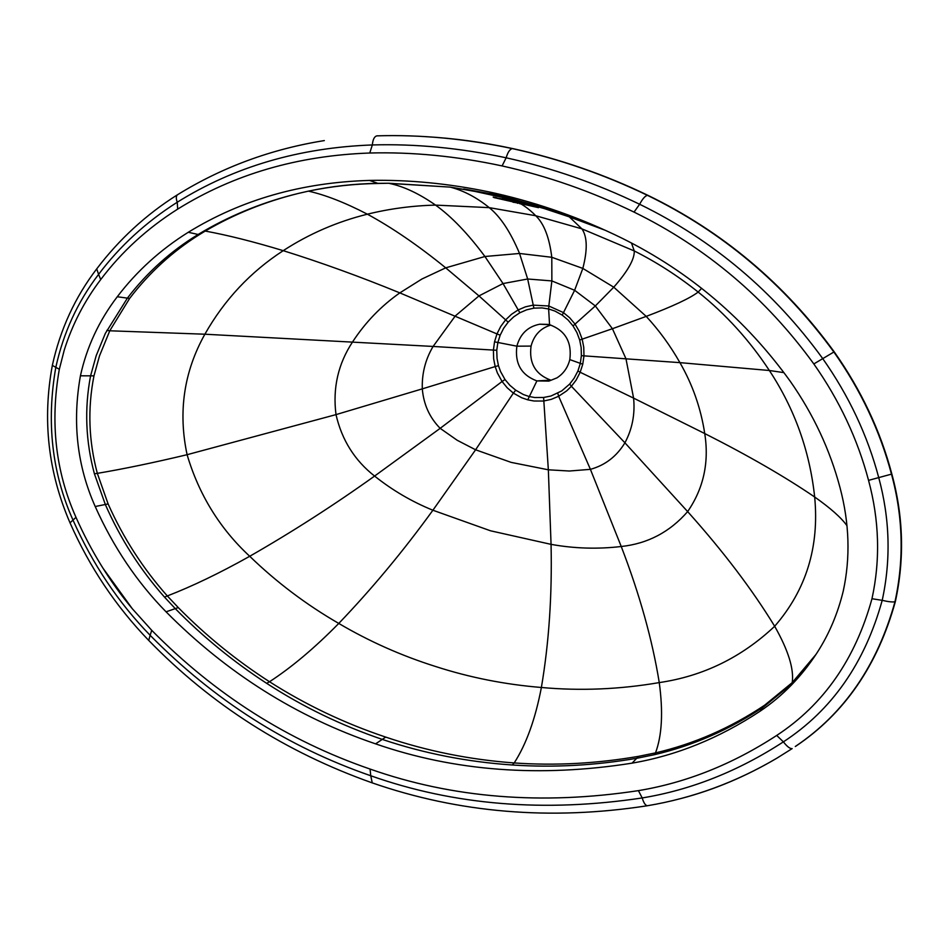 <?xml version="1.0" encoding="UTF-8"?>
<svg xmlns="http://www.w3.org/2000/svg" width="949" height="949" viewBox="0 0 949 949"><rect width="100%" height="100%" fill="white"/><g stroke="black" fill="none" stroke-linecap="round" stroke-linejoin="round"><path stroke-width="1.42" d="M550.835 325.056C540.562 328.152 533.967 335.163 531.06 346.088C528.854 363.064 535.414 374.416 550.74 380.146L536.897 380.917L527.763 399.826L521.725 397.773L513.362 393.123L475.603 449.79L511.131 462.377L548.344 469.802L551.061 544.358L490.503 530.788L432.898 510.23C403.384 550.978 372.008 588.712 338.769 623.434C369.173 641.358 401.427 655.712 435.532 666.483C469.601 677.503 504.88 684.502 541.381 687.479C535.355 719.01 526.304 744.17 514.204 762.949C555.248 765.796 596.719 763.577 638.594 756.329L655.51 752.889C694.134 743.874 730.493 727.99 764.586 705.249L792.225 682.616L815.986 654.43M369.766 153.014C412.542 151.864 456.659 156.17 502.092 165.933C547.537 176.063 591.512 191.449 634.027 212.09C706.044 247.369 765.973 297.986 813.827 363.942C839.379 400.3 857.623 439.102 868.549 480.36C879.308 520.242 880.458 559.696 871.977 598.724C855.334 659.128 823.578 704.704 776.709 735.439C732.486 764.277 686.388 782.676 638.416 790.636C541.974 805.31 452.519 798.121 370.063 769.058C287.677 740.659 214.901 694.407 151.71 630.302L132.338 608.772C109.823 581.666 91.009 551.144 75.932 517.205C55.552 471.523 50.012 422.258 59.289 369.422L64.212 350.228C72.254 324.57 84.425 301.023 100.713 279.564C121.579 251.876 147.237 228.389 177.665 209.124C233.715 174.248 297.749 155.553 369.766 153.014L372.34 144.948C299.196 147.641 234.166 166.739 177.249 202.232L177.665 209.124M512.33 148.59C509.874 149.135 507.81 152.208 506.149 157.795C552.14 167.973 596.636 183.465 639.638 204.26C642.473 198.922 645.071 195.945 647.432 195.328C721.964 231.509 784.088 283.704 833.791 351.889C860.79 390.169 880.02 430.929 891.479 474.168C903.068 516.707 904.231 559.234 894.978 601.737C877.327 665.486 844.1 713.743 795.286 746.495L795.677 746.294C844.48 713.553 877.706 665.308 895.358 601.571C904.611 559.08 903.448 516.564 891.846 474.049C880.399 430.822 861.182 390.075 834.195 351.818C784.515 283.668 722.414 231.497 647.906 195.328L647.432 195.328C603.932 174.391 558.89 158.815 512.33 148.59C465.781 138.768 420.656 134.521 376.978 135.849C374.416 136.371 372.862 139.396 372.34 144.948C415.567 143.714 460.17 147.997 506.149 157.795L502.092 165.933M425.46 136.644C454.132 138.269 483.266 142.255 512.875 148.613C559.412 158.839 604.418 174.402 647.906 195.328M634.027 212.09L639.638 204.26C712.877 239.99 773.862 291.379 822.605 358.425C848.845 395.686 867.552 435.425 878.738 477.644C889.889 518.783 891.04 559.685 882.202 600.349C864.859 663.019 831.929 710.184 783.388 741.857C787.112 746.614 790.031 748.868 792.154 748.595L776.911 758.168C746.104 776.318 714.383 789.71 681.762 798.323M369.481 180.417C301.616 182.422 241.212 199.717 188.27 232.28C160.357 249.741 136.692 271.224 117.285 296.74C99.04 320.62 86.75 346.978 80.428 375.804C72.171 422.269 77.094 465.84 95.208 506.517C113.358 547.039 136.976 582.128 166.063 611.82C226.799 673.055 296.634 717.064 375.579 743.85C454.595 771.264 540.088 777.694 632.058 763.15C676.471 755.534 719.117 738.251 760.007 711.276C782.64 696.08 801.715 676.483 817.243 652.485C829.082 634.11 837.753 613.647 843.246 591.108C850.518 557.632 849.438 523.148 840.019 487.632C829.984 449.79 813.4 414.333 790.244 381.261C745.641 319.386 689.555 271.699 622.01 238.199C581.381 218.258 539.4 203.335 496.066 193.442L489.328 191.959C448.343 183.454 408.39 179.598 369.481 180.417L377.832 183.335L388.71 183.252L450.277 187.119L496.469 194.818L555.865 211.034L592.674 224.794M533.896 308.152L527.668 278.994L503.029 283.561L478.972 295.91L508.166 322.162L513.694 316.859L519.85 312.767L526.671 309.813L533.896 308.152L542.033 307.915L548.629 308.971L549.554 324.7L539.696 324.214C527.822 326.586 520.218 333.918 516.873 346.183C514.655 363.526 521.333 375.092 536.897 380.917L548.913 381.095L556.968 377.856C563.552 373.621 567.834 367.536 569.803 359.612C572.045 342.067 565.284 330.442 549.554 324.7M508.166 322.162L503.682 328.212L500.17 335.187L497.845 342.565L496.754 350.252L497.039 358.437L498.462 365.662L500.562 371.545L504.998 379.529L509.862 385.294L515.698 390.169L523.421 394.547L528.996 396.48L534.797 397.536L543.611 397.477L548.344 469.802L569.341 471.024L590.408 469.34L621.239 546.505C597.573 549.269 574.181 548.546 551.061 544.358C552.188 595.13 548.961 642.829 541.381 687.479C580.278 691.026 619.567 689.401 659.258 682.592C663.256 712.058 661.999 735.487 655.51 752.889L654.158 754.752L637.218 758.204C595.213 765.499 553.587 767.753 512.341 764.989C467.489 761.952 424.298 753.482 382.767 739.568C341.426 725.511 302.731 706.768 266.681 683.339C233.454 661.773 203.039 636.921 175.435 608.795L164.521 597.123C140.144 569.637 120.44 538.83 105.41 504.69L94.402 473.776C85.635 441.143 84.354 408.497 90.582 375.828L96.181 355.733L105.315 333.431L127.534 297.939C147.285 272.244 170.856 251.058 198.258 234.403L204.296 230.821C233.608 213.988 264.973 201.52 298.377 193.43L297.571 193.632C264.712 201.805 233.928 214.272 205.221 231.058C227.594 235.15 253.597 241.687 283.217 250.666C321.118 262.505 359.991 276.574 399.826 292.885L496.956 333.918L494.536 341.83L493.409 350.086L496.754 350.252M562.235 315.115L574.62 290.287L595.331 305.946L612.425 328.722L579.685 340.015L576.897 332.553L573.03 325.922L568.083 320.015L562.235 315.115L554.999 311.094L548.629 308.971L548.83 305.993L533.089 305.139L525.366 306.859L518.059 309.979L511.452 314.344L505.52 319.979L500.728 326.468L496.956 333.918L500.17 335.187M579.685 340.015L581.168 347.654L581.369 355.673L580.29 363.491L577.929 370.976L574.121 378.236L569.685 384.048L561.713 390.929L550.918 396.03L543.611 397.477M504.998 379.529L502.08 381.498L507.205 387.785L513.362 393.123L515.698 390.169M573.825 217.38L556.031 211.105L503.361 196.372L511.808 199.444C520.669 202.908 528.64 208.329 535.711 215.731C544.002 223.596 549.364 237.452 551.796 257.286L551.867 280.928L548.83 305.993L563.362 312.553L569.649 317.749L574.975 324.024L579.139 331.118L582.152 339.078L583.754 347.275L583.979 355.863L582.757 364.226L580.171 372.257L577.929 370.976M503.1 196.277L450.49 187.19C463.812 190.702 476.73 197.522 489.233 207.641L435.555 205.103C451.51 216.55 467.976 233.679 484.927 256.503L519.53 253.466C510.491 231.912 500.396 216.645 489.233 207.641L535.711 215.731L581.903 228.851C587.324 236.669 587.633 249.86 582.828 268.413L551.796 257.286L519.53 253.466L527.668 278.994L551.867 280.928L574.62 290.287L582.828 268.413L613.766 287.191L646.222 316.385L612.425 328.722L625.972 358.758L633.588 398.117L580.171 372.257L576.162 380.039L571.405 386.279L569.685 384.048M557.763 393.266L558.653 396.255L551.322 399.339L543.516 401.047L534.014 401.012L527.763 399.826M519.85 312.767L503.029 283.561L484.927 256.503L445.722 267.843L478.972 295.91L455.295 315.946L433.1 346.444L493.409 350.086L493.658 358.829L495.176 366.575L498.462 365.662M450.277 187.119L389.185 183.382C403.503 186.289 418.972 193.537 435.555 205.103C412.293 205.696 389.565 208.721 367.382 214.189C337.156 221.686 309.101 233.845 283.217 250.666C250.548 271.865 224.439 299.706 204.877 334.214L433.1 346.444C425.389 359.422 421.795 373.562 422.305 388.865L495.176 366.575L497.359 372.898L502.08 381.498L440.17 428.343L457.193 440.265L475.603 449.79L432.898 510.23C411.83 501.665 392.4 490.277 374.594 476.066C333.929 505.141 292.304 531.879 249.717 556.28C219.765 573.077 192.303 586.292 167.321 595.948L178.282 607.585C205.862 635.616 236.265 660.338 269.504 681.738C305.708 704.834 344.451 723.28 385.733 737.1C426.931 751.062 469.755 759.674 514.204 762.949L512.341 764.989M604.845 230.132L569.305 216.87L581.903 228.851L634.264 250.939C656.696 262.268 678.001 275.981 698.167 292.067C689.959 298.294 672.639 306.397 646.222 316.385C659.128 330.371 670.362 345.78 679.923 362.637L581.369 355.673M558.653 396.255L590.408 469.34C605.154 465.259 616.648 456.41 624.916 442.815L571.405 386.279L566.672 390.881L558.653 396.255M388.71 183.252L378.283 183.465C354.511 183.809 331.26 186.372 308.508 191.152C325.448 194.936 345.068 202.623 367.382 214.189C392.103 227.606 418.224 245.494 445.722 267.843L421.997 278.97L399.826 292.885C381.083 306.053 365.377 322.34 352.696 341.735C338.152 363.728 332.589 388.022 336.005 414.618L422.305 388.865C423.61 404.404 429.565 417.572 440.17 428.343L374.594 476.066C354.689 460.467 341.83 439.98 336.005 414.618L187.095 454.701C198.958 494.702 219.824 528.569 249.717 556.28C276.586 582.271 306.266 604.655 338.769 623.434C314.688 647.942 291.604 667.372 269.504 681.738L266.681 683.339M204.296 230.821L205.221 231.058L199.231 234.723C172.41 251.532 149.195 272.778 129.622 298.449L109.752 330.786L204.877 334.214C183.928 371.688 177.997 411.842 187.095 454.701C153.548 462.709 123.619 468.925 97.332 473.361L108.115 503.931C123.275 537.917 143.014 568.581 167.321 595.948L164.521 597.123M846.947 525.639C841.158 517.608 830.399 508.059 814.669 497.003C784.989 476.778 748.346 455.615 704.739 433.551L633.588 398.117C635.178 414.096 632.283 428.995 624.916 442.815L687.645 511.594C669.828 532.045 647.681 543.682 621.239 546.505C639.673 594.465 652.343 639.828 659.258 682.592C703.114 676.186 741.584 657.408 774.669 626.269C752.308 589.614 723.304 551.393 687.645 511.594C703.565 488.438 709.271 462.424 704.739 433.551C700.86 408.248 692.58 384.618 679.923 362.637L769.366 370.501C794.633 408.853 809.734 451.024 814.669 497.003C819.438 547.015 806.104 590.1 774.669 626.269C788.263 650.219 794.111 669.009 792.225 682.616L791.727 683.944L763.731 706.791C729.461 729.71 692.936 745.7 654.158 754.752M308.437 191.129L298.377 193.43L308.437 191.129C331.047 186.324 354.179 183.726 377.832 183.335L378.283 183.465M109.764 330.786L99.479 355.958L93.975 375.851C87.545 408.367 88.66 440.87 97.332 473.361L94.402 473.776M783.933 372.637L769.366 370.501C749.437 340.205 725.7 314.06 698.167 292.067L701.667 288.294M806.792 667.372L791.727 683.944M463.717 188.97L511.808 199.444L544.323 208.59L569.305 216.87L555.865 211.034M106.857 330.359L109.752 330.786M298.377 193.43L297.571 193.632M498.652 198.211L501.001 199.053L498.652 198.211M519.411 203.56L521.108 204.035L519.411 203.56M529.613 205.352L527.063 204.806L529.613 205.352M521.381 203.632L519.376 203.039L521.381 203.632M521.559 203.359L526.458 204.747L521.559 203.359M493.172 197.072L496.007 197.57L493.172 197.072M514.916 202.101L512.009 201.33L514.916 202.101M522.247 203.976L538.486 207.665L522.247 203.976M509.625 200.844L512.211 201.532L509.625 200.844M511.464 201.544L493.86 197.546L511.464 201.544M497.667 198.246L498.937 198.59L497.667 198.246M502.531 199.373L500.135 198.519L502.531 199.373M503.195 199.432L505.758 199.99L503.195 199.432M497.193 197.914L496.552 197.748L497.193 197.914M532.816 206.253L530.894 205.684L532.816 206.253M524.714 204.189L522.804 203.644L524.714 204.189M518.225 202.896L519.791 203.24L518.225 202.896M513.812 202.398L512.555 201.971L513.812 202.398M507.312 200.275L508.439 200.749L507.312 200.275M517.952 203.3L516.991 203.062L517.952 203.3M525.438 204.462L523.551 203.988L525.438 204.462M507.596 199.16L513.231 200.88L507.596 199.16M504.797 199.124L519.222 202.398L504.797 199.124M505.924 200.156L504.856 199.931L505.924 200.156M534.548 206.657L537.976 207.44L534.548 206.657M507.371 199.634L515.983 201.579L507.371 199.634M522.508 203.205L502.092 198.578L522.508 203.205M509.388 200.002L510.965 200.037L507.94 199.337L509.388 200.002M514.536 202.398L515.71 202.671L514.536 202.398M324.333 140.582C271.236 149.1 222.363 167.107 177.748 194.604C176.016 195.719 175.85 198.258 177.249 202.232C146.099 222.019 119.871 246.064 98.589 274.368L100.713 279.564M177.249 194.901C146.099 214.569 119.242 239.219 96.715 268.887L98.589 274.368C77.652 301.758 63.393 332.755 55.813 367.358L59.324 369.268M151.71 630.302L150.144 635.308C213.964 700.137 287.5 746.946 370.762 775.76L372.245 782.889M370.063 769.058L370.762 775.76C454.108 805.25 544.584 812.641 642.2 797.943C643.659 802.771 645.356 805.381 647.277 805.76L647.669 805.701M96.715 268.887C75.018 297.274 60.238 329.433 52.349 365.353L55.813 367.358C46.24 422.056 51.958 472.958 72.99 520.076L75.991 517.347M52.337 365.436C42.266 419.778 48.162 472.258 70.024 522.852L72.99 520.076C92.694 564.275 118.411 602.686 150.144 635.308L148.72 640.409M834.195 351.818L813.827 363.942M891.846 474.049L868.549 480.36M895.358 601.571L894.978 601.737C892.653 602.247 888.394 601.785 882.202 600.349L871.977 598.724M638.416 790.636L642.2 797.943C691.145 789.912 738.215 771.217 783.388 741.857L776.709 735.439M494.536 341.83L516.873 346.183L531.06 346.088M582.757 364.226L569.803 359.612M631.465 242.956L634.264 250.939C634.62 259.136 627.787 271.224 613.766 287.191L595.331 305.946L573.03 325.922M760.007 711.276L764.586 705.249M638.594 756.329L632.058 763.15M385.733 737.1L375.579 743.85M95.208 506.517L108.115 503.931M178.282 607.585L166.063 611.82M80.428 375.804L93.975 375.851M117.285 296.74L129.622 298.449M188.27 232.28L199.231 234.723M102.789 567.917L132.338 608.772M70.024 522.852C89.491 566.98 115.683 606.126 148.613 640.302C211.176 704.68 285.613 752.177 371.949 782.783C458.936 813.008 550.717 820.671 647.277 805.76C692.675 798.204 735.878 782.332 776.911 758.168M489.328 191.959L496.422 194.818L463.836 188.981M539.696 324.214L548.178 324.404"/></g></svg>
